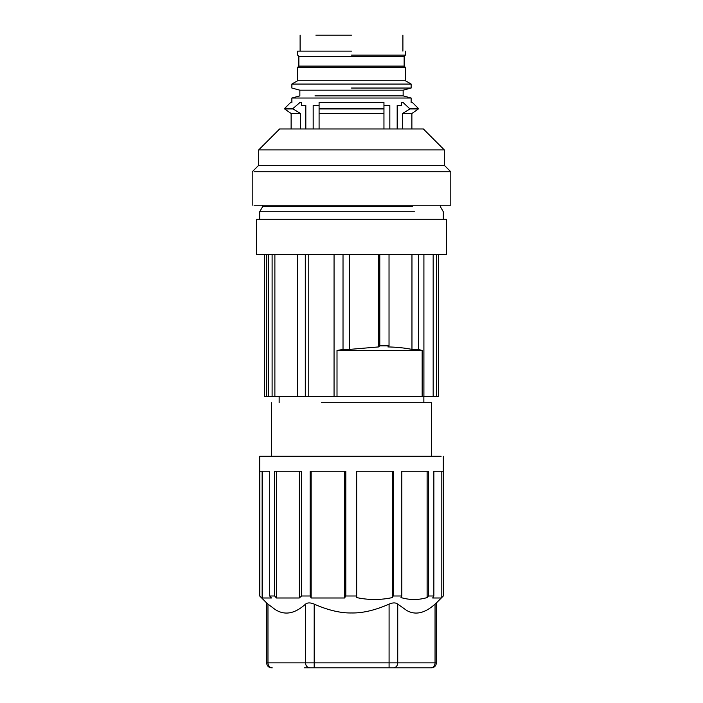 <?xml version="1.0" encoding="UTF-8"?>
<svg xmlns="http://www.w3.org/2000/svg" width="703" height="703" viewBox="0 0 703 703"><rect width="100%" height="100%" fill="white"/><g stroke="black" fill="none" stroke-linecap="round" stroke-linejoin="round"><path stroke-width="1.05" d="M351.5 35.15L315.884 35.15M351.5 51.117L297.615 51.117L351.5 51.117M351.5 55.106L405.394 55.106L351.5 55.106M297.615 51.117L297.615 55.106L298.863 56.354L404.146 56.354L405.394 55.106L405.394 51.117M404.146 56.354L404.146 66.091L298.863 66.091L297.615 67.33L297.615 80.74L291.877 84.052L291.877 88.042L299.856 90.177L299.856 95.88L291.877 98.025L291.877 102.515M404.146 66.091L405.394 67.33L297.615 67.33M405.394 67.33L405.394 80.74L297.615 80.74M405.394 80.74L411.132 84.052L291.877 84.052M351.5 88.042L411.132 88.042L411.132 84.052M299.856 90.177L403.144 90.177L403.144 95.88L314.979 95.88M403.144 95.88L411.132 98.025L291.877 98.025M290.585 102.515L284.636 108.455L293.046 108.455L299.944 102.515L301.482 102.515L301.482 105.503L305.823 105.503L305.823 128.957M319.092 102.515L319.092 108.947L383.961 108.947L383.952 102.515L319.092 102.515L319.092 105.503L313.178 105.503L313.178 128.957M389.831 128.957L389.831 105.503L383.961 105.503M319.092 105.503L319.092 128.957L319.092 113.491L383.952 113.491L383.961 108.947M319.092 108.947L319.092 113.491M403.056 102.515L401.554 102.515L401.554 105.503L397.177 105.503L397.177 128.957M289.741 108.947L293.046 108.947L300.594 113.491L291.121 113.491L284.636 108.947L289.741 108.947M293.046 108.455L293.046 108.947M383.961 108.455L319.092 108.455M397.634 128.957L397.634 105.503L397.177 105.503M403.083 102.515L409.981 108.947L402.441 113.491L411.879 113.491L418.364 108.947L409.981 108.947M412.424 102.515L418.364 108.455L409.981 108.455M258.695 149.915L279.645 128.957L423.355 128.957L444.314 149.915L258.695 149.915L258.695 165.31L252.201 171.804L252.201 205.232M444.314 149.915L444.314 165.31L258.695 165.31M254.055 205.232L450.799 205.232L450.799 171.804L254.055 171.804M412.371 205.232L262.685 205.232L262.685 206.568L259.688 211.752L259.688 219.274M262.685 206.568L412.371 206.568M286.525 219.274L446.308 219.274L446.308 254.697L256.692 254.697L256.692 219.274L286.525 219.274M414.427 211.752L259.688 211.752M402.441 128.957L402.441 113.491M383.952 128.957L383.952 113.491M300.594 128.957L300.594 113.491M305.392 128.957L305.392 105.503M433.171 254.697L433.171 396.404L438.479 396.404L438.479 254.697M433.171 396.404L423.909 396.404L423.909 254.697M334.057 254.697L334.057 396.404L423.909 396.404M334.057 396.404L272.105 396.404L272.105 254.697M264.53 254.697L264.53 396.404L272.105 396.404M436.642 396.404L436.642 254.697M422.169 396.404L422.169 350.498L418.399 349.409L418.399 254.697M343.02 254.697L343.02 349.409L337.009 350.498L337.009 396.404M305.304 254.697L305.304 396.404M308.775 254.697L308.775 396.404M297.483 396.404L297.483 254.697M274.882 254.697L274.882 396.404M268.361 396.404L268.361 254.697M411.958 254.697L411.958 349.409L418.399 349.409M411.958 349.409C404.954 347.976 396.931 347.141 387.907 346.922L389.031 345.832L379.778 345.832L378.653 346.922L349.461 349.409L343.02 349.409M337.009 350.498L422.169 350.498M349.461 254.697L349.461 349.409M431.334 456.282L431.334 402.696L321.543 402.696M441.097 456.282L259.688 456.282L259.688 595.995L262.14 597.989L271.42 597.989L269.688 595.995L269.688 471.256L259.829 471.256L259.829 595.995M443.312 456.282L443.312 595.995L443.189 471.256L433.865 471.256L433.865 595.995L428.496 595.995L428.496 471.256L401.808 471.256L401.808 595.995L393.17 595.995L393.17 471.256L356.667 471.256L356.667 595.995L345.806 595.995L345.806 471.256L310.137 471.256L310.137 595.995L301.596 595.995L301.596 471.256L274.697 471.256L274.697 595.995L269.688 595.995M427.125 471.256L427.125 597.576C418.417 600.142 409.708 600.134 400.991 597.568L401.808 595.995M356.667 595.995L356.667 597.576C368.565 600.134 380.472 600.134 392.379 597.576L393.17 595.995M310.137 595.995L311.139 597.989L344.602 597.989L345.806 595.995M274.697 595.995L276.428 597.989L299.285 597.989L301.596 595.995M271.613 667.85C268.581 667.551 266.912 665.89 266.622 662.859L305.541 662.859L305.541 604.114C294.671 613.93 284.46 615.67 274.917 609.334L267.966 604.114C266.173 602.524 266.165 602.524 267.948 604.114M305.541 604.114C307.519 602.524 310.401 602.524 314.197 604.114C328.055 610.222 340.542 613.174 351.641 612.963C362.739 613.174 375.226 610.222 389.093 604.114C392.854 602.524 395.736 602.524 397.731 604.114L406.809 610.529C415.482 615.397 424.902 613.253 435.052 604.114C436.835 602.524 436.835 602.524 435.034 604.114M443.189 595.995L441.185 597.989L441.185 471.256M433.865 595.995L432.653 597.989L441.185 597.989M427.125 597.576L428.496 595.995M276.428 597.989L276.428 471.256M311.139 597.989L311.139 471.256M262.14 597.989L262.14 471.256M392.379 597.576L392.379 471.256M344.602 597.989L344.602 471.256M299.285 597.989L299.285 471.256M435.052 604.114L435.052 662.859A4.991 4.323 -90 0 1 430.728 667.85L314.188 667.85L314.197 604.114M314.188 667.85L304.223 667.85M378.653 254.697L378.653 346.922M379.778 254.697L379.778 345.832M389.031 345.832L389.031 254.697M272.281 667.85A4.991 4.315 -90 0 1 267.966 662.859L267.966 604.114M389.084 667.85L389.093 604.114M431.396 667.85C434.419 667.551 436.088 665.89 436.378 662.859L305.541 662.859A4.991 4.315 -90 0 0 309.856 667.85M393.399 667.85A4.991 4.323 -90 0 0 397.731 662.859L397.731 604.114M300.111 35.15L300.111 51.117M402.898 35.15L402.898 51.117M298.863 56.354L298.863 66.091M284.636 108.455L284.636 108.947M418.364 108.455L418.364 108.947M440.315 205.232L440.315 206.568L443.312 211.752L443.312 219.274M444.314 165.31L450.799 171.804M411.879 128.957L411.879 113.491M291.121 128.957L291.121 113.491M411.132 98.025L411.132 102.515M403.144 90.177L411.132 88.042M271.666 402.696L271.666 456.282M436.378 662.859L436.378 602.928L443.312 595.995M266.622 662.859L266.622 602.928L259.688 595.995M279.153 402.696L279.153 396.404M423.856 402.696L423.856 396.404M266.674 254.697L266.674 396.404"/></g></svg>
